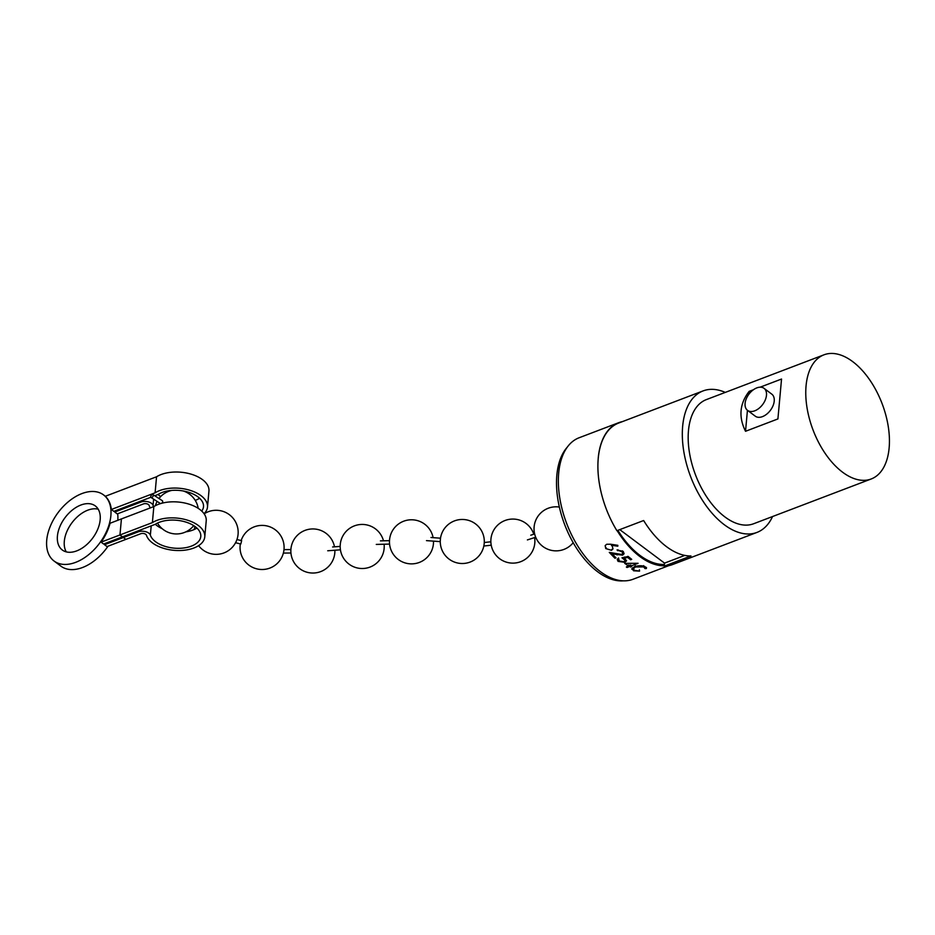 <?xml version="1.0" encoding="UTF-8"?>
<svg xmlns="http://www.w3.org/2000/svg" width="935" height="935" viewBox="0 0 935 935"><rect width="100%" height="100%" fill="white"/><g stroke="black" fill="none" stroke-linecap="round" stroke-linejoin="round"><path stroke-width="1.4" d="M684.829 555.402L664.54 563.127L664.388 564.822A74.332 41.35 -110.8 0 1 639.926 555.729A74.332 41.35 -110.8 0 1 617.673 530.414M623.259 580.834A74.332 41.35 -110.8 0 1 597.699 571.799A74.332 41.35 -110.8 0 1 559.843 509.096A74.332 41.35 -110.8 0 1 567.218 447.222M745.09 403.429A13.768 8.59 -53.2 0 0 747.533 410.371A13.768 8.59 -53.2 0 0 758.951 408.361A13.768 8.59 -53.2 0 0 766.478 395.283A13.768 8.59 -53.2 0 0 764.035 388.329A13.768 8.59 -53.2 0 0 752.617 390.351A13.768 8.59 -53.2 0 0 745.09 403.429M747.533 410.371L755.281 416.18A13.768 8.59 -53.2 0 0 766.7 414.158A13.768 8.59 -53.2 0 0 774.227 401.08A13.768 8.59 -53.2 0 0 771.784 394.138L764.035 388.329M842.575 472.198A66.42 36.944 69.2 0 0 871.233 478.965A66.42 36.944 69.2 0 0 888.25 426.477A66.42 36.944 69.2 0 0 852.638 361.576A66.42 36.944 69.2 0 0 823.969 354.821A66.42 36.944 69.2 0 0 806.952 407.298A66.42 36.944 69.2 0 0 842.575 472.198M823.969 354.821L706.381 399.596A66.42 36.944 69.2 0 0 689.364 452.084A66.42 36.944 69.2 0 0 724.976 516.973A66.42 36.944 69.2 0 0 753.645 523.74L871.233 478.965M760.108 387.195L781.543 379.037L777.908 418.938L745.522 431.28C738.416 416.952 739.62 403.639 749.157 391.368L753.446 389.731M772.544 516.541A75.712 42.122 -110.8 0 1 756.953 532.424A75.712 42.122 -110.8 0 1 724.274 524.71A75.712 42.122 -110.8 0 1 683.672 450.74A75.712 42.122 -110.8 0 1 703.073 390.912A75.712 42.122 -110.8 0 1 725.268 392.396M703.073 390.912L618.619 423.064A75.712 42.122 69.2 0 0 616.913 530.706L643.642 520.526A75.712 42.122 69.2 0 0 666.55 546.694A75.712 42.122 69.2 0 0 690.988 555.963L664.259 566.142A75.712 42.122 69.2 0 0 672.499 564.576L756.953 532.424M664.54 563.127L619.765 529.619M777.908 418.938L781.543 379.037M745.522 431.28L747.439 410.301M748.9 394.219L749.157 391.368M664.388 564.822L664.259 566.142M622.406 421.627A75.712 42.122 69.2 0 0 618.654 422.714L579.092 437.767A75.712 42.122 69.2 0 0 559.714 465.805A75.712 42.122 69.2 0 0 558.686 473.087A75.712 42.122 69.2 0 0 599.861 571.238A75.712 42.122 69.2 0 0 632.983 579.279L668.735 565.663M617.871 530.344A74.356 41.362 69.2 0 0 664.411 564.471M618.654 422.714A75.712 42.122 69.2 0 0 598.236 458.021A75.712 42.122 69.2 0 0 598.225 458.208M617.123 530.624A75.712 42.122 69.2 0 0 664.294 565.78M646.132 567.253L646.33 568.538L644.846 566.505C641.959 565.488 638.558 565.5 634.643 566.563L631.931 568.562L633.614 570.794L639.563 571.11L634.701 570.373L633.217 569.006L635.344 566.984L643.701 566.902L645.021 568.597L646.33 568.538L646.529 567.755M631.931 568.562L631.815 569.193M644.986 566.739L645.021 568.597M629.582 566.528L631.686 566.68L630.681 566.119L638.079 563.291L624.697 563.373L628.811 566.072L626.345 567.019L627.116 567.475L629.582 566.528L629.582 565.324M619.227 561.023L618.514 557.985L617.217 559.422L618.082 561.397L624.837 562.332L626.567 560.813L624.428 558.113L627.701 557.435L630.611 559.761L631.709 559.34L628.191 556.5L621.985 557.774L625.246 560.521L624.112 561.736L619.227 561.023M614.903 558.218L616.001 557.809L612.144 553.906L622.581 555.156L624.089 553.707L623.248 551.451L617.018 549.932L622.114 551.837L622.745 553.321L621.74 554.467L609.304 552.398L614.903 558.218L615.125 557.19M612.308 546.262L611.396 545.269L617.79 546.215L617.825 545.327L610.625 544.217L606.675 544.264L605.167 545.608L605.74 548.553L611.49 550.306L612.974 548.927L612.308 546.262M611.817 549.394L611.49 550.306M611.794 544.427L611.396 545.269M606.114 547.688L605.74 548.553M612.425 552.936L612.144 553.906M622.803 554.116L622.581 555.156M618.047 549.792L617.743 550.75M622.371 550.844L622.114 551.837M618.234 560.31L618.082 561.397M624.942 561.199L624.837 562.332M624.592 557.026L624.428 558.113M627.853 556.337L627.701 557.435M630.716 558.627L630.611 559.761M624.557 558.078L624.405 559.177M627.116 566.271L627.116 567.475M630.564 565.874L630.587 567.089M630.681 564.915L630.681 566.119M628.823 564.88L628.811 566.072M639.376 569.824L639.563 571.11M633.486 569.532L633.614 570.794M635.286 565.745L635.344 566.984M643.572 565.64L643.701 566.902M440.443 538.583L440.256 541.225M236.952 539.53L241.639 540.675L240.809 544.018L235.55 542.721M150.757 496.614A1.718 0.993 123 0 1 151.622 494.966A1.718 0.993 123 0 1 152.943 494.603A1.718 0.993 123 0 1 153.258 495.468A1.718 0.993 123 0 1 152.393 497.128A1.718 0.993 123 0 1 151.073 497.49A1.718 0.993 123 0 1 150.757 496.614M152.943 494.603L162.351 500.704A1.718 0.993 123 0 1 162.667 501.581A1.718 0.993 123 0 1 161.778 503.252M160.516 503.614A1.718 0.993 123 0 1 160.481 503.591L151.073 497.49M138.263 531.851A7.527 4.126 -174.8 0 1 150.36 535.112A25.502 13.99 5.2 0 0 176.995 548.307A25.502 13.99 5.2 0 0 200.78 536.55A25.502 13.99 5.2 0 0 184.324 521.625A25.502 13.99 5.2 0 0 155.374 524.266L122.462 536.842L119.96 534.972L122.462 536.842L103.598 544.018L101.097 542.148A41.292 25.783 -53.2 0 0 110.085 523.238L121.421 518.913L119.96 534.972L121.421 518.913L153.843 506.571L152.382 522.618A29.511 16.187 5.2 0 1 156.928 520.386A29.511 16.187 5.2 0 1 188.741 520.585A29.511 16.187 5.2 0 1 204.777 536.877A29.511 16.187 5.2 0 1 193.837 548.015A29.511 16.187 5.2 0 1 146.433 535.252A3.53 1.94 -174.8 0 0 140.764 533.721L125.874 539.39L123.373 537.52L123.467 536.456L123.373 537.52L138.263 531.851L138.357 530.788M153.843 506.571A29.511 16.187 5.2 0 1 158.389 504.339A29.511 16.187 5.2 0 1 190.202 504.538A29.511 16.187 5.2 0 1 206.226 520.83L204.777 536.877M101.097 542.148L152.382 522.618M196.888 528.065A25.502 13.99 5.2 0 1 185.89 531.84M162.187 528.684A25.502 13.99 5.2 0 1 155.35 524.29M150.862 497.256L113.836 511.351L111.335 509.481A41.292 25.783 -53.2 0 0 105.269 496.298L156.554 476.768L155.093 492.815A29.511 16.187 5.2 0 1 159.64 490.583A29.511 16.187 5.2 0 1 191.453 490.781A29.511 16.187 5.2 0 1 207.488 507.074A29.511 16.187 5.2 0 1 204.052 513.689M156.554 476.768A29.511 16.187 5.2 0 1 161.101 474.536A29.511 16.187 5.2 0 1 192.914 474.735A29.511 16.187 5.2 0 1 208.949 491.027L207.488 507.074M80.889 505.029A27.536 17.192 -53.2 0 0 59.805 526.791A27.536 17.192 -53.2 0 0 62.306 550.002A27.536 17.192 -53.2 0 0 76.717 550.89A27.536 17.192 -53.2 0 0 97.789 529.128A27.536 17.192 -53.2 0 0 95.288 505.917A27.536 17.192 -53.2 0 0 80.889 505.029M66.268 551.872A27.536 17.192 126.8 0 1 68.115 528.894A27.536 17.192 126.8 0 1 87.773 510.183A27.536 17.192 126.8 0 1 98.21 509.201M75.665 562.344A41.292 25.783 -53.2 0 0 107.28 529.713A41.292 25.783 -53.2 0 0 103.54 494.895A41.292 25.783 -53.2 0 0 81.929 493.575A41.292 25.783 -53.2 0 0 50.315 526.206A41.292 25.783 -53.2 0 0 54.055 561.023A41.292 25.783 -53.2 0 0 75.665 562.344M104.51 544.708L123.373 537.52L125.874 539.39L107.011 546.578L104.51 544.708A41.292 25.783 -53.2 0 0 105.468 543.305M150.29 507.927A29.511 16.187 5.2 0 1 149.144 505.449A3.53 1.94 -174.8 0 0 143.476 503.918L117.249 513.911L114.748 512.029A41.292 25.783 -53.2 0 0 114.619 511.048M117.67 513.747A41.292 25.783 126.8 0 1 117.81 520.292M108.016 546.192A41.292 25.783 126.8 0 1 82.56 567.498A41.292 25.783 126.8 0 1 60.939 566.178L54.055 561.023M114.748 512.029L140.975 502.048L141.068 500.985M154.754 495.772L158.097 494.463A25.502 13.99 5.2 0 1 187.035 491.822A25.502 13.99 5.2 0 1 203.503 506.735A25.502 13.99 5.2 0 1 201.738 511.071M111.335 509.481L155.093 492.815M199.599 498.261A25.502 13.99 5.2 0 1 195.24 500.389M160.691 496.567A25.502 13.99 5.2 0 1 158.062 494.486M153.62 506.653A25.502 13.99 5.2 0 1 153.071 505.309A7.527 4.126 -174.8 0 0 140.975 502.048M617.31 553.964L617.065 554.969M150.36 535.112L151.201 525.902M153.071 505.309L153.632 499.15M559.13 468.762L559.714 465.805M564.167 523.226L564.717 524.687M622.99 552.304L622.745 553.321M618.713 558.674L618.538 559.738M625.375 559.399L625.246 560.521M633.135 567.779L633.217 569.006M559.364 507.062A22.019 22.019 0 0 0 547.793 549.242A22.019 22.019 0 0 0 573.19 542.709M533.792 534.236A22.019 22.019 0 0 0 490.933 539.109A22.019 22.019 0 0 0 510.872 563.034A22.019 22.019 0 0 0 534.61 537.578M484.236 543.247A22.019 22.019 0 0 0 463.865 519.521A22.019 22.019 0 0 0 440.35 539.495A22.019 22.019 0 0 0 460.289 563.419A22.019 22.019 0 0 0 484.213 543.492M433.115 537.66A22.019 22.019 0 0 0 389.556 539.846A22.019 22.019 0 0 0 409.495 563.782A22.019 22.019 0 0 0 433.501 541.131M383.479 540.792A22.019 22.019 0 0 0 340.27 544.486A22.019 22.019 0 0 0 360.209 568.422A22.019 22.019 0 0 0 384.11 544.217M334.496 546.823A22.019 22.019 0 0 0 290.937 549.009A22.019 22.019 0 0 0 310.876 572.945A22.019 22.019 0 0 0 334.882 550.247M240.342 543.901A22.019 22.019 0 0 0 260.082 569.415A22.019 22.019 0 0 0 284.006 549.476A22.019 22.019 0 0 0 241.16 540.559M198.606 545.643A22.019 22.019 0 0 0 238.074 534.317A22.019 22.019 0 0 0 204.146 513.841M194.912 526.452A22.019 22.019 0 0 0 194.305 529.467M198.208 508.348A22.019 22.019 0 0 0 183.365 491.004M171.795 490.408A22.019 22.019 0 0 0 158.997 498.53M157.127 501.417A22.019 22.019 0 0 0 155.35 505.706M157.489 523.097A22.019 22.019 0 0 0 193.709 525.634M530.753 535.206L534.656 533.943M527.387 539.916L535.72 537.228M484.236 542.51L490.852 541.786M483.839 546.017L491.226 545.21M430.977 537.496L440.443 538.186M426.477 540.629L440.198 541.622M380.416 540.874L389.498 540.652M376.279 544.415L389.579 544.088M332.615 546.963L340.176 546.402M327.717 550.773L340.433 549.827M283.995 549.64L290.89 549.558M283.375 553.088L290.937 552.994M105.363 496.263L103.54 494.895"/></g></svg>
